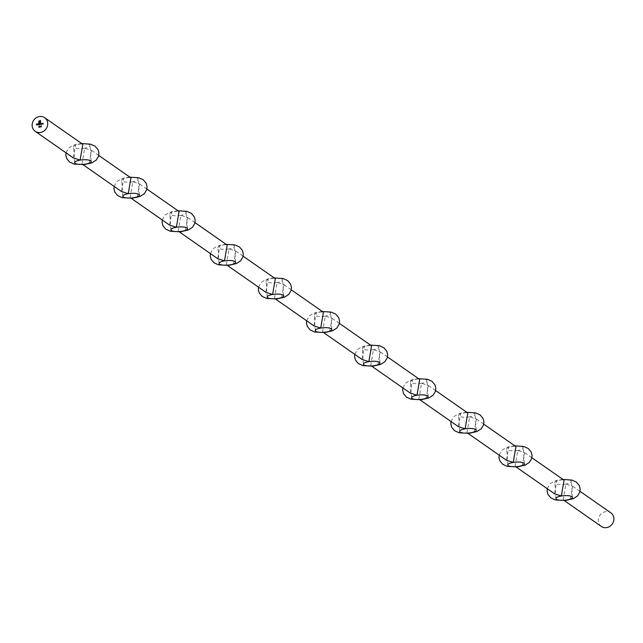 <?xml version="1.0" encoding="UTF-8"?>
<svg xmlns="http://www.w3.org/2000/svg" width="643" height="643" viewBox="0 0 643 643"><rect width="100%" height="100%" fill="white"/><g stroke="black" fill="none" stroke-linecap="round" stroke-linejoin="round"><path stroke-width="0.48" stroke-dasharray="3.21 2.41" d="M121.447 191.51L123.826 178.087L128.608 177.259L130.939 177.91M89.072 163.772L91.451 150.349L84.667 148.163L81.958 163.949L84.289 164.592M169.575 225.098L171.954 211.668L176.737 210.848L179.067 211.499M137.2 197.361L139.579 183.938L132.788 181.744L130.087 197.538L132.418 198.181M217.696 258.687L220.075 245.256L224.857 244.436L227.188 245.087M185.321 230.95L187.708 217.527L180.916 215.333L178.215 231.126L180.546 231.769M265.824 292.276L268.203 278.845L272.986 278.025L275.317 278.668M233.449 264.538L235.828 251.116L229.037 248.921L226.336 264.715L228.667 265.358M313.953 325.864L316.332 312.434L321.114 311.614L323.445 312.257M281.578 298.127L283.957 284.704L277.165 282.51L274.465 298.304L276.795 298.947M362.073 359.453L364.452 346.022L369.235 345.203L371.566 345.846M329.698 331.716L332.077 318.293L325.286 316.099L322.585 331.892L324.916 332.535M410.202 393.034L412.581 379.611L417.363 378.791L419.694 379.434M377.827 365.304L380.206 351.874L373.414 349.688L370.714 365.481L373.044 366.124M458.322 426.622L460.701 413.2L465.484 412.38L467.815 413.023M425.947 398.893L428.326 385.462L421.543 383.276L418.834 399.07L421.165 399.713M506.451 460.211L508.83 446.789L513.612 445.969L515.943 446.612M474.076 432.482L476.455 419.051L469.663 416.865L466.963 432.651L469.294 433.302M554.571 493.8L556.959 480.377L561.733 479.557L564.064 480.2M522.204 466.071L524.584 452.64L517.792 450.454L515.091 466.239L517.422 466.89M601.358 526.456A8.295 7.539 124.9 0 1 598.328 520.943A8.295 7.539 124.9 0 1 605.545 511.699A8.295 7.539 124.9 0 1 610.85 512.849M570.325 499.651L572.704 486.229L565.912 484.042L563.212 499.828L565.543 500.479M565.912 484.042A8.295 2.291 -4 0 1 554.813 482.644A8.295 2.291 -4 0 1 560.254 480.088A8.295 2.291 -4 0 1 571.354 481.486A8.295 2.291 -4 0 1 565.912 484.042M517.792 450.454A8.295 2.291 -4 0 1 506.684 449.055A8.295 2.291 -4 0 1 512.125 446.499A8.295 2.291 -4 0 1 523.233 447.898A8.295 2.291 -4 0 1 517.792 450.454M469.663 416.865A8.295 2.291 -4 0 1 458.563 415.466A8.295 2.291 -4 0 1 464.005 412.91A8.295 2.291 -4 0 1 475.105 414.309A8.295 2.291 -4 0 1 469.663 416.865M421.543 383.276A8.295 2.291 -4 0 1 410.435 381.878A8.295 2.291 -4 0 1 415.876 379.322A8.295 2.291 -4 0 1 426.984 380.72A8.295 2.291 -4 0 1 421.543 383.276M373.414 349.688A8.295 2.291 -4 0 1 362.314 348.289A8.295 2.291 -4 0 1 367.756 345.733A8.295 2.291 -4 0 1 378.856 347.132A8.295 2.291 -4 0 1 373.414 349.688M325.286 316.099A8.295 2.291 -4 0 1 314.186 314.7A8.295 2.291 -4 0 1 319.627 312.152A8.295 2.291 -4 0 1 330.735 313.543A8.295 2.291 -4 0 1 325.286 316.099M277.165 282.51A8.295 2.291 -4 0 1 266.057 281.112A8.295 2.291 -4 0 1 271.499 278.564A8.295 2.291 -4 0 1 282.607 279.954A8.295 2.291 -4 0 1 277.165 282.51M229.037 248.921A8.295 2.291 -4 0 1 217.937 247.523A8.295 2.291 -4 0 1 223.378 244.975A8.295 2.291 -4 0 1 234.478 246.373A8.295 2.291 -4 0 1 229.037 248.921M180.916 215.333A8.295 2.291 -4 0 1 169.808 213.942A8.295 2.291 -4 0 1 175.25 211.386A8.295 2.291 -4 0 1 186.357 212.785A8.295 2.291 -4 0 1 180.916 215.333M132.788 181.744A8.295 2.291 -4 0 1 121.688 180.353A8.295 2.291 -4 0 1 127.129 177.798A8.295 2.291 -4 0 1 138.229 179.196A8.295 2.291 -4 0 1 132.788 181.744M84.667 148.163A8.295 2.291 -4 0 1 73.559 146.765A8.295 2.291 -4 0 1 79.001 144.209A8.295 2.291 -4 0 1 90.108 145.607A8.295 2.291 -4 0 1 84.667 148.163M73.326 157.921L75.705 144.498L80.488 143.678L82.818 144.321M41.514 123.48L41.538 124.228M41.168 124.332L40.75 123.995L41.168 124.332M41.449 123.882L41.128 123.625L41.168 124.236M42.301 123.585L41.755 124.195M42.719 123.569L42.743 124.059M39.215 126.968L38.701 127.033M39.255 126.116L39.303 126.848M39.175 126.406L38.901 126.912M39.962 124.123L39.44 124.581M40.276 123.769L40.051 124.477M39.183 123.552L39.231 124.613M38.861 124.71L38.443 124.38L38.861 124.71M39.143 124.268L38.532 124.364L38.861 124.613M38.21 123.713L38.283 124.79M37.64 124.919L37.23 124.581L37.64 124.919M37.294 124.565L37.865 124.203M37.897 124.396L37.326 124.485M40.622 120.587L40.71 122.226M40.734 122.242L40.63 122.66M40.396 123.03L39.762 123.239M40.445 120.82L39.536 120.94M39.561 120.964L39.094 121.214M39.127 121.23L38.942 121.704M38.966 121.72L39.07 123.175M39.528 121.704L39.528 122.122M40.292 122.258L39.52 122.355M39.544 122.379L39.585 123.263M39.617 123.287L38.861 123.384M41.273 126.631L40.758 126.695M41.313 125.779L41.361 126.51M41.232 126.068L40.959 126.575M39.528 126.43L40.139 126.261M39.834 126.02L39.753 127.017M40.228 126.936L39.512 127.145M37.061 124.043L36.619 124.091M37.085 124.477L36.651 124.525M36.683 124.541L36.715 125.055M98.765 155.445L91.451 150.349M83.035 164.696L81.958 163.949M146.885 189.034L139.579 183.938M131.164 198.285L130.087 197.538M195.014 222.623L187.708 217.527M179.284 231.874L178.215 231.126M243.134 256.211L235.828 251.116M227.413 265.463L226.336 264.715M291.263 289.8L283.957 284.704M275.534 299.051L274.465 298.304M339.391 323.389L332.077 318.293M323.662 332.64L322.585 331.892M387.512 356.978L380.206 351.874M371.791 366.229L370.714 365.481M435.641 390.566L428.326 385.462M419.911 399.817L418.834 399.07M483.761 424.155L476.455 419.051M468.04 433.406L466.963 432.651M531.89 457.744L524.584 452.64M516.16 466.995L515.091 466.239M580.018 491.332L572.704 486.229M564.289 500.584L563.212 499.828M547.265 488.704L549.918 483.938L554.009 481.334L556.959 480.377M562.995 479.453L561.733 479.557M499.145 455.115L501.789 450.349L505.88 447.745L508.83 446.789M514.866 445.864L513.612 445.969M451.016 421.527L453.669 416.76L457.76 414.156L460.701 413.2M466.746 412.276L465.484 412.38M402.888 387.938L405.54 383.172L409.631 380.568L412.581 379.611M418.617 378.687L417.363 378.791M354.767 354.349L357.42 349.583L361.511 346.979L364.452 346.022M370.489 345.098L369.235 345.203M306.639 320.761L309.291 315.994L313.382 313.39L316.332 312.434M322.368 311.509L321.114 311.614M258.518 287.172L261.162 282.406L265.262 279.809L268.203 278.845M274.239 277.921L272.986 278.025M210.39 253.583L213.042 248.817L217.133 246.221L220.075 245.256M226.119 244.332L224.857 244.436M162.261 219.994L164.913 215.236L169.005 212.632L171.954 211.668M177.99 210.743L176.737 210.848M114.141 186.406L116.793 181.647L120.884 179.043L123.826 178.087M129.862 177.155L128.608 177.259M66.012 152.817L68.664 148.059L72.755 145.455L75.705 144.498M81.741 143.566L80.488 143.678M572.471 497.385L571.354 481.486M555.922 498.542L554.813 482.644M91.218 161.506L90.108 145.607M74.668 162.663L73.559 146.765M139.346 195.094L138.229 179.196M122.797 196.252L121.688 180.353M187.467 228.683L186.357 212.785M170.925 229.84L169.808 213.942M235.595 262.272L234.478 246.373M219.046 263.429L217.937 247.523M283.716 295.86L282.607 279.954M267.175 297.018L266.057 281.112M331.844 329.449L330.735 313.543M315.295 330.606L314.186 314.7M379.965 363.038L378.856 347.132M363.424 364.195L362.314 348.289M428.093 396.627L426.984 380.72M411.544 397.784L410.435 381.878M476.222 430.215L475.105 414.309M459.673 431.365L458.563 415.466M524.342 463.796L523.233 447.898M507.801 464.953L506.684 449.055"/><path stroke-width="0.96" d="M39.81 126.108L39.721 127.001L40.212 127.025L39.512 127.145L39.882 126.639M39.528 126.43L40.139 126.261M40.758 126.695L41.281 125.763L41.353 126.84L40.758 126.695M37.857 124.597L37.198 124.565L37.551 124.099L37.969 124.453L37.294 124.565M37.607 124.895L37.27 124.292M37.302 124.308L37.865 124.203M39.062 123.552L38.837 124.694L38.411 124.356L39.159 123.56M38.837 124.694L38.411 124.356L39.094 123.569M38.701 127.033L39.223 126.1L39.295 127.177L38.701 127.033M41.755 124.195L42.076 123.352L42.414 124.083L42.068 123.448L41.755 124.195M32.15 125.787A8.295 7.539 124.9 0 1 39.368 116.544A8.295 7.539 124.9 0 1 44.672 117.693A8.295 7.539 124.9 0 1 46.111 128.817A8.295 7.539 124.9 0 1 35.18 131.301A8.295 7.539 124.9 0 1 32.15 125.787M41.393 123.48L41.144 124.308L40.726 123.978L41.49 123.488M41.144 124.308L40.726 123.978L41.425 123.496M42.623 124.051L42.944 123.207L43.282 123.938L42.936 123.303L42.623 124.051L42.567 123.279M42.695 123.424L43.25 123.552M43.218 123.954L42.936 123.303M39.44 124.581L39.392 123.81L40.533 123.978L39.954 124.493L39.729 123.834L39.44 124.581M39.52 123.946L40.533 123.978L40.252 123.649M40.501 124.404L40.244 123.745M39.987 124.485L39.729 123.834M38.162 124.79L38.09 123.713M39.119 120.924L40.597 120.571L40.163 123.134L39.745 123.038L40.517 122.258L40.413 120.796L39.536 120.94L38.942 121.704L39.038 123.159L39.577 121.214L40.179 121.069L39.504 122.106L40.26 122.234L38.861 123.384L38.765 121.495L39.52 120.747M36.595 125.047L36.522 123.995L37.061 124.453L36.595 125.047L36.522 123.995M98.765 155.445L130.939 177.91L128.238 193.696L121.447 191.51L83.035 164.696M66.012 152.817L65.843 155.244L66.679 158.499L69.573 162.012L74.13 164.086L84.289 164.592L91.989 162.824L96.201 160.123L98.556 156.233L98.942 153.042L98.041 149.658L95.1 146.178L90.679 144.185L81.741 143.566M146.885 189.034L179.067 211.499L176.367 227.284L169.575 225.098L131.164 198.285M114.141 186.406L113.964 188.833L114.808 192.088L117.701 195.601L122.25 197.674L132.418 198.181L140.118 196.412L144.329 193.712L146.684 189.822L147.062 186.631L146.162 183.247L143.22 179.767L138.8 177.773L129.862 177.155M195.014 222.623L227.188 245.087L224.487 260.873L217.696 258.687L179.284 231.874M162.261 219.994L162.092 222.422L162.936 225.677L165.822 229.189L170.379 231.263L180.546 231.769L188.246 230.001L192.458 227.292L194.813 223.41L195.191 220.219L194.29 216.836L191.349 213.355L186.928 211.362L177.99 210.743M243.134 256.211L275.317 278.668L272.616 294.462L265.824 292.276L227.413 265.463M210.39 253.583L210.213 256.01L211.057 259.258L213.95 262.778L218.507 264.852L228.667 265.358L236.367 263.59L240.578 260.881L242.933 256.999L243.311 253.808L242.411 250.416L239.469 246.944L235.057 244.951L226.119 244.332M291.263 289.8L323.445 312.257L320.736 328.051L313.953 325.864L275.534 299.051M258.518 287.172L258.341 289.599L259.185 292.846L262.079 296.367L266.628 298.44L276.795 298.947L284.495 297.179L288.707 294.47L291.062 290.588L291.44 287.397L290.54 284.005L287.598 280.533L283.177 278.54L274.239 277.921M339.391 323.389L371.566 345.846L368.865 361.639L362.073 359.453L323.662 332.64M306.639 320.761L306.462 323.188L307.306 326.435L310.199 329.955L314.757 332.029L324.916 332.535L332.616 330.767L336.828 328.059L339.183 324.176L339.56 320.986L338.668 317.594L335.726 314.122L331.306 312.128L322.368 311.509M387.512 356.978L419.694 379.434L416.994 395.228L410.202 393.034L371.791 366.229M354.767 354.349L354.59 356.777L355.434 360.024L358.328 363.536L362.877 365.618L373.044 366.124L380.744 364.356L384.956 361.647L387.311 357.765L387.689 354.566L386.789 351.182L383.847 347.71L379.426 345.717L370.489 345.098M435.641 390.566L467.815 413.023L465.114 428.817L458.322 426.622L419.911 399.817M402.888 387.938L402.719 390.365L403.555 393.612L406.448 397.125L411.006 399.207L421.165 399.713L428.865 397.945L433.085 395.236L435.44 391.354L435.817 388.155L434.917 384.771L431.975 381.299L427.555 379.306L418.617 378.687M483.761 424.155L515.943 446.612L513.243 462.405L506.451 460.211L468.04 433.406M451.016 421.527L450.839 423.954L451.683 427.201L454.577 430.714L459.126 432.795L469.294 433.302L476.993 431.533L481.205 428.825L483.56 424.943L483.938 421.744L483.038 418.36L480.096 414.888L475.675 412.894L466.746 412.276M531.89 457.744L564.064 480.2L561.363 495.994L554.571 493.8L516.16 466.995M499.145 455.115L498.968 457.543L499.812 460.79L502.705 464.302L507.255 466.384L517.422 466.89L525.122 465.122L529.334 462.413L531.689 458.523L532.066 455.332L531.166 451.949L528.225 448.476L523.804 446.483L514.866 445.864M580.018 491.332L610.85 512.849A8.295 7.539 124.9 0 1 612.289 523.965A8.295 7.539 124.9 0 1 601.358 526.456L564.289 500.584M547.265 488.704L547.089 491.123L547.932 494.379L550.826 497.891L555.383 499.973L565.543 500.479L573.243 498.711L577.454 496.002L579.809 492.112L580.187 488.921L579.287 485.537L576.345 482.065L571.932 480.072L562.995 479.453M567.03 499.941A8.295 2.291 -4 0 1 555.922 498.542A8.295 2.291 -4 0 1 561.363 495.994A8.295 2.291 -4 0 1 572.471 497.385A8.295 2.291 -4 0 1 567.03 499.941M518.901 466.352A8.295 2.291 -4 0 1 507.801 464.953A8.295 2.291 -4 0 1 513.243 462.405A8.295 2.291 -4 0 1 524.342 463.796A8.295 2.291 -4 0 1 518.901 466.352M470.78 432.763A8.295 2.291 -4 0 1 459.673 431.365A8.295 2.291 -4 0 1 465.114 428.817A8.295 2.291 -4 0 1 476.222 430.215A8.295 2.291 -4 0 1 470.78 432.763M422.652 399.174A8.295 2.291 -4 0 1 411.544 397.784A8.295 2.291 -4 0 1 416.994 395.228A8.295 2.291 -4 0 1 428.093 396.627A8.295 2.291 -4 0 1 422.652 399.174M374.523 365.586A8.295 2.291 -4 0 1 363.424 364.195A8.295 2.291 -4 0 1 368.865 361.639A8.295 2.291 -4 0 1 379.965 363.038A8.295 2.291 -4 0 1 374.523 365.586M326.403 332.005A8.295 2.291 -4 0 1 315.295 330.606A8.295 2.291 -4 0 1 320.736 328.051A8.295 2.291 -4 0 1 331.844 329.449A8.295 2.291 -4 0 1 326.403 332.005M278.274 298.416A8.295 2.291 -4 0 1 267.175 297.018A8.295 2.291 -4 0 1 272.616 294.462A8.295 2.291 -4 0 1 283.716 295.86A8.295 2.291 -4 0 1 278.274 298.416M230.154 264.828A8.295 2.291 -4 0 1 219.046 263.429A8.295 2.291 -4 0 1 224.487 260.873A8.295 2.291 -4 0 1 235.595 262.272A8.295 2.291 -4 0 1 230.154 264.828M182.025 231.239A8.295 2.291 -4 0 1 170.925 229.84A8.295 2.291 -4 0 1 176.367 227.284A8.295 2.291 -4 0 1 187.467 228.683A8.295 2.291 -4 0 1 182.025 231.239M133.897 197.65A8.295 2.291 -4 0 1 122.797 196.252A8.295 2.291 -4 0 1 128.238 193.696A8.295 2.291 -4 0 1 139.346 195.094A8.295 2.291 -4 0 1 133.897 197.65M44.672 117.693L82.818 144.321L80.11 160.107A8.295 2.291 -4 0 1 91.218 161.506A8.295 2.291 -4 0 1 85.776 164.061A8.295 2.291 -4 0 1 74.668 162.663A8.295 2.291 -4 0 1 80.11 160.107L73.326 157.921L35.18 131.301M41.168 124.332L40.75 123.995M40.814 123.962L41.449 123.882L40.814 123.962L41.449 123.882L41.096 123.609M41.779 124.187L41.699 123.424M42.342 124.099L42.092 123.464M38.741 127.025L39.223 126.132M38.877 126.896L39.151 126.39M39.472 124.573L39.392 123.81M38.861 124.71L38.443 124.38M38.508 124.34L39.143 124.268L38.789 123.986L38.829 124.597L38.789 123.986M37.64 124.919L37.23 124.581M39.544 120.763L40.597 120.595M39.954 123.03L40.364 122.749M40.388 122.765L40.517 122.258M40.549 122.274L40.413 120.796M39.327 123.134L39.223 121.961M39.247 121.977L39.36 121.39M39.601 121.238L40.179 121.093M40.244 122.009L39.504 122.106M38.885 123.384L38.749 121.736M38.773 121.752L38.837 121.27M40.798 126.687L41.265 125.763M40.935 126.55L41.208 126.044M40.204 126.944L39.721 127.001M39.561 127.137L39.906 126.663M36.547 124.019L37.021 123.938M37.053 124.372L36.643 124.412"/></g></svg>
